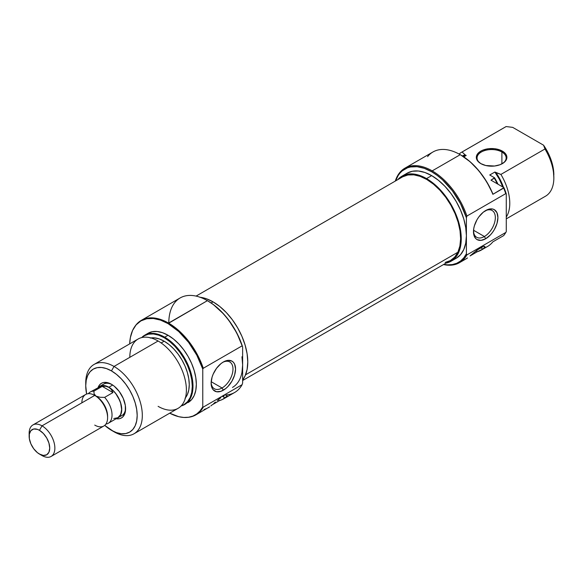 <?xml version="1.0" encoding="UTF-8"?>
<svg xmlns="http://www.w3.org/2000/svg" width="583" height="583" viewBox="0 0 583 583"><rect width="100%" height="100%" fill="white"/><g stroke="black" fill="none" stroke-linecap="round" stroke-linejoin="round"><path stroke-width="0.87" d="M476.938 250.173L483.453 246.405L484.371 246.288L484.939 246.915L482.943 249.036A54.562 31.504 60 0 1 481.463 249.983A54.562 31.504 60 0 1 477.331 251.732L470.058 255.937L477.331 251.732L475.954 250.938L477.331 251.732L482.943 249.036L480.589 247.673L483.453 246.405L484.867 246.478L484.619 247.52L482.943 249.036L480.589 247.673L473.265 253.182L476.938 250.173M470.073 255.922L473.265 253.182L470.073 255.922M501.897 152.017A14.553 8.402 0 0 0 481.449 151.944A14.553 8.402 0 0 0 481.07 163.75A14.553 8.402 180 0 1 477.054 157.957A14.553 8.402 180 0 1 486.04 150.195A14.553 8.402 180 0 1 501.897 152.017L501.897 163.889L501.897 152.017A14.553 8.402 180 0 1 506.153 157.957A14.553 8.402 180 0 1 502.145 163.75A14.553 8.402 0 0 0 501.897 152.017L502.408 151.128L501.897 152.017M480.8 163.604L480.8 163.604A15.275 8.818 180 0 1 480.8 151.128A15.275 8.818 180 0 1 502.408 151.128L494.588 148.716L488.627 148.716L483.118 150.035L480.8 151.128L477.492 153.992L476.326 157.366L476.624 159.086L477.492 160.74L480.8 163.604L485.763 165.514L494.588 166.017L500.097 164.697L504.31 162.263L506.591 159.086L506.591 155.646L505.723 153.992L502.408 151.128A15.275 8.818 180 0 1 502.408 163.604A15.275 8.818 180 0 1 480.8 163.604M481.463 249.983L487.505 246.492A54.562 31.504 -120 0 0 492.861 241.843L503.668 235.605A54.562 31.504 -120 0 0 505.752 232.471L466.917 254.895A54.562 31.504 60 0 1 459.47 262.678A54.562 31.504 60 0 1 443.503 264.551A54.562 31.504 -120 0 0 466.917 254.895L466.4 253.787A53.833 31.081 60 0 1 443.78 264.391L447.569 264.842L452.357 264.565L456.715 263.29L460.563 261.031L463.813 257.839L466.4 253.787L466.4 235.772A49.103 28.348 -120 0 0 431.675 175.629L426.53 178.602A49.103 28.348 60 0 1 458.61 221.875A49.103 28.348 60 0 1 451.089 261.22A49.103 28.348 60 0 1 445.929 263.152M504.587 234.359A54.299 31.351 -120 0 0 506.27 231.67L505.752 232.471A54.562 31.504 60 0 1 504.412 234.614L504.761 234.111A54.299 31.351 -120 0 0 506.27 231.67L506.27 193.84A54.299 31.351 -120 0 0 503.96 187.66L503.668 188.09A54.562 31.504 60 0 1 505.752 193.636L466.917 216.053L466.4 217.758L466.4 235.772L465.73 243.206L463.755 249.59L460.548 254.669L456.227 258.254A49.103 28.348 -120 0 0 466.4 235.772L466.4 217.758A53.833 31.081 60 0 0 431.675 171.766L437.126 175.366L442.461 179.79L452.357 190.758L460.563 203.766L466.4 217.758L466.917 216.053A54.562 31.504 -120 0 0 432.192 170.877A54.562 31.504 60 0 1 466.917 216.053L505.752 193.636A54.562 31.504 -120 0 0 503.668 188.09L492.861 194.321A54.562 31.504 -120 0 0 460.227 154.692L432.192 170.877L431.675 171.766L424.249 168.327L417.107 166.702L410.527 166.964L407.532 167.802L402.248 170.848L400.025 173.027L398.109 175.621L395.587 180.912A53.833 31.081 60 0 1 431.675 171.766L432.192 170.877A54.562 31.504 -120 0 0 395.303 181.073A54.562 31.504 60 0 1 404.908 168.174A54.562 31.504 60 0 1 432.192 170.877L460.227 154.692A54.562 31.504 -120 0 0 432.943 151.988L404.908 168.174M484.407 236.516A15.457 8.927 120 0 0 495.331 217.947A15.457 8.927 120 0 0 485.027 210.929A15.457 8.927 -60 0 1 492.132 210.507A15.457 8.927 -60 0 1 494.501 222.888A15.457 8.927 -60 0 1 484.407 236.516L473.534 230.241L484.407 236.516A15.457 8.927 -60 0 1 476.675 237.281A15.457 8.927 -60 0 1 473.491 230.912A15.457 8.927 120 0 0 484.407 236.516L485.69 238.739L484.407 236.516M485.69 210.529A17.279 9.977 -60 0 1 497.911 217.583A17.279 9.977 -60 0 1 485.69 238.739L490.369 234.971L492.475 232.442L494.333 229.622L496.978 223.515L497.911 217.583L496.978 212.722L494.333 209.669L492.475 208.984L488.073 209.421L483.307 212.176L478.905 216.825L477.054 219.645L474.402 225.752L473.709 228.798L473.709 234.308L475.531 238.338L477.054 239.598L481.019 240.371L485.69 238.739A17.279 9.977 -60 0 1 473.476 231.691A17.279 9.977 -60 0 1 485.69 210.529L485.69 210.529M484.203 247.986L484.203 247.986A54.562 31.504 60 0 0 492.861 241.843L503.668 235.605A54.562 31.504 60 0 0 504.412 234.614M459.47 262.678L466.028 258.896A54.562 31.504 -120 0 0 467.508 257.941L465.999 258.91M506.27 218.865L545.564 196.172A40.008 23.101 -120 0 0 544.974 148.978L500.899 174.419A40.008 23.101 60 0 1 506.27 217.036A40.008 23.101 -120 0 0 500.899 174.419L495.98 172.663A36.372 21.003 60 0 1 503.515 187.405M463.274 156.543A35.468 20.478 -120 0 1 466.211 155.472L463.776 156.878L466.211 155.472L465.117 154.838A36.372 21.003 60 0 0 462.399 155.989L465.117 154.838L466.211 155.472L463.842 156.266M553.85 174.885A36.372 21.003 -120 0 0 543.56 145.189L544.974 148.978A40.008 23.101 60 0 1 553.85 177.859L553.165 167.671L551.132 160.041L547.874 152.411L543.56 145.189L544.974 148.978L500.899 174.419L494.88 172.029L499.369 179.251L502.794 186.99A35.468 20.478 -120 0 0 494.88 172.029L489.735 174.995L494.544 177.771L489.735 174.995L494.88 172.029L495.98 172.663L500.294 179.885L503.552 187.507M497.991 184.221L494.544 177.771L490.966 180.162L503.96 187.66L490.966 180.162L494.304 178.23A40.008 23.101 60 0 1 497.328 183.834A40.008 23.101 -120 0 0 494.304 178.23L494.544 177.771A39.746 22.948 -120 0 1 497.991 184.221M461.474 152.316A40.008 23.101 60 0 0 459.105 154.065A40.008 23.101 -120 0 1 462.064 151.995L465.117 154.838L462.064 151.995L506.139 126.555L512.697 127.371L543.56 145.189L512.697 127.371L506.139 126.555A40.008 23.101 -120 0 0 505.548 126.875L461.474 152.316A40.008 23.101 60 0 1 462.064 151.995L506.139 126.555A40.008 23.101 60 0 0 504.98 127.218M427.594 156.638A54.562 31.504 60 0 1 460.227 154.692L460.227 154.692A54.562 31.504 60 0 1 492.861 194.321L503.96 187.66A54.299 31.351 -120 0 1 506.27 193.84L505.752 193.636L506.27 193.84L506.27 231.67L505.752 232.471L466.917 254.895L466.4 253.787L466.4 235.772L465.73 227.567L463.755 218.902L460.548 210.12L456.227 201.55L450.965 193.527L444.967 186.356L438.452 180.315L431.675 175.629L424.905 172.488L418.39 171.008L412.385 171.249L407.123 173.195L401.978 176.168A49.103 28.348 60 0 1 426.53 178.602L431.675 175.629A49.103 28.348 -120 0 0 407.123 173.195M397.73 179.673A49.103 28.348 60 0 1 401.978 176.168L407.24 174.222L413.245 173.982L419.76 175.461L426.53 178.602L433.307 183.281L439.822 189.322L445.827 196.493L451.089 204.516L455.403 213.086L458.61 221.875L460.592 230.533L461.255 238.739L460.592 246.179L458.61 252.563L455.403 257.635L451.089 261.22L445.827 263.166M397.664 179.753L401.978 176.168M553.85 177.859A40.008 23.101 60 0 1 544.974 196.493M460.745 154.991L470.153 161.79L478.986 170.899L486.681 181.75L492.766 193.673A53.833 31.081 -120 0 0 460.745 154.991L460.227 154.692M492.861 194.321L492.766 193.673L492.861 194.321M402.685 176.809L407.896 174.987L413.821 174.842L420.234 176.387L426.887 179.549L433.533 184.221L439.903 190.218L445.762 197.309L450.885 205.216L455.068 213.648L458.151 222.276L460.023 230.759L460.614 238.782L459.885 246.033L457.881 252.235L245.552 374.818L457.881 252.235A48.2 27.824 -120 0 0 445.616 197.105A48.2 27.824 -120 0 0 402.438 176.955L196.085 296.091M242.63 380.524L450.63 260.433A48.2 27.824 -120 0 0 457.881 252.235L454.667 257.147L450.375 260.579L445.172 262.401M103.65 384.11A18.19 10.501 60 0 1 112.111 384.663A18.19 10.501 -120 0 0 101.923 385.582M98.112 387.476A20.004 11.551 60 0 1 111.455 384.27L106.04 382.382L103.599 382.484L101.449 383.279L99.693 384.736L98.112 387.476M168.815 322.938A54.562 31.504 60 0 1 207.395 300.668L168.042 323.601L160.551 320.125L153.351 318.493L146.712 318.755L140.889 320.912L136.116 324.869L132.567 330.488L130.388 337.542L129.681 343.875A54.299 31.351 60 0 1 134.819 326.531A54.299 31.351 60 0 1 168.042 323.601L168.553 323.084A54.562 31.504 60 0 1 203.278 368.267L242.12 345.843L242.63 346.951A53.833 31.081 -120 0 0 207.905 300.959L207.395 300.668A54.562 31.504 60 0 1 242.12 345.843A54.562 31.504 -120 0 0 207.395 300.668L213.356 304.559L223.799 314.15L228.587 319.95L236.793 332.959L242.63 346.951L242.63 364.965A49.103 28.348 60 0 1 232.464 387.44M211.141 382.382A15.457 8.927 120 0 0 222.057 387.979L223.34 390.209A17.279 9.977 -60 0 1 211.126 383.155A17.279 9.977 -60 0 1 223.34 361.992L220.957 363.639L216.555 368.288L213.181 374.126L212.052 377.216L211.126 383.155L212.052 388.016L213.181 389.801L216.555 391.747L220.957 391.317L225.723 388.562L228.019 386.434L231.983 381.085L234.628 374.986L235.561 369.046L234.628 364.186L233.499 362.4L231.983 361.139L228.019 360.367L223.34 361.992A17.279 9.977 -60 0 1 235.561 369.046A17.279 9.977 -60 0 1 223.34 390.209L222.057 387.979A15.457 8.927 -60 0 1 214.325 388.744A15.457 8.927 -60 0 1 211.141 382.382M211.184 381.705L222.057 387.979L211.184 381.705M85.767 384.321A40.008 23.101 60 0 1 94.023 364.47A40.008 23.101 60 0 1 114.028 366.445L158.102 341.004L114.028 366.445L111.455 370.905A36.372 21.003 60 0 1 137.18 415.453A36.372 21.003 60 0 1 111.455 430.305L114.028 431.784A40.008 23.101 -120 0 0 142.318 415.453A40.008 23.101 -120 0 0 114.028 366.445A40.008 23.101 60 0 1 140.168 401.709A40.008 23.101 60 0 1 134.032 433.767L178.107 408.326A40.008 23.101 -120 0 0 184.243 376.261A40.008 23.101 -120 0 0 158.102 341.004A40.008 23.101 60 0 1 186.392 390.005A40.008 23.101 60 0 1 158.102 406.344M164.697 337.193L164.18 337.71A39.746 22.948 60 0 1 190.801 375.102A39.746 22.948 60 0 1 181.277 405.79L184.053 404.58L187.551 401.68L190.153 397.57L191.749 392.41L192.288 386.391L191.749 379.744L190.153 372.734L187.551 365.621L184.053 358.683L179.797 352.19L174.936 346.389L169.668 341.5L164.18 337.71L164.697 337.193A40.008 23.101 60 0 1 190.838 372.457A40.008 23.101 60 0 1 184.702 404.515A40.008 23.101 60 0 1 181.131 405.943A40.008 23.101 -120 0 0 191.639 375.459A40.008 23.101 -120 0 0 164.697 337.193L168.042 335.261L164.697 337.193A40.008 23.101 -120 0 0 141.669 337.593A40.008 23.101 60 0 1 144.693 335.21A40.008 23.101 60 0 1 164.697 337.193M187.289 417.406L187.894 417.348A54.562 31.504 -120 0 0 203.278 407.102L202.767 406.898A54.299 31.351 60 0 1 187.289 417.406A54.299 31.351 60 0 1 169.697 413.179L178.741 416.692L183.827 417.457L188.601 417.246L192.958 416.051L196.821 413.894L200.115 410.826L202.767 406.898L202.767 369.061L202.767 406.898L203.278 407.102A54.562 31.504 60 0 1 195.837 414.892A54.562 31.504 60 0 1 187.595 417.377M135.001 326.283A54.562 31.504 60 0 1 141.275 320.388A54.562 31.504 60 0 1 168.553 323.084A54.562 31.504 -120 0 0 135.176 326.028L134.819 326.531M242.63 380.021A49.103 28.348 -120 0 0 243.359 339.882A49.103 28.348 -120 0 0 213.05 301.856L211.119 302.971L213.05 301.856A49.103 28.348 -120 0 0 200.151 297.272M241.967 356.76L242.63 364.965L242.63 346.951L242.12 345.843L203.278 368.267L202.767 369.061A54.299 31.351 60 0 0 168.042 323.601L178.741 331.538L188.601 342.359L196.821 355.207L202.767 369.061L203.278 368.267A54.562 31.504 -120 0 0 168.553 323.084L207.395 300.668A54.562 31.504 -120 0 0 180.111 297.964L141.275 320.388M188.047 402.583A40.008 23.101 -120 0 0 194.183 370.526A40.008 23.101 -120 0 0 168.042 335.261A40.008 23.101 -120 0 0 148.038 333.279L152.323 331.698L157.213 331.501L162.519 332.704L168.042 335.261L173.559 339.08L178.872 343.999L183.762 349.844L188.047 356.381L191.567 363.362L194.183 370.526L195.793 377.58L196.333 384.27L195.793 390.326L194.183 395.529L191.567 399.668L184.702 404.515M185.467 397.759A35.468 20.478 -120 0 0 186.108 368.762A35.468 20.478 -120 0 0 164.18 341.201L161.156 342.95L164.18 341.201A35.468 20.478 -120 0 0 150.924 337.929M134.032 433.767A40.008 23.101 60 0 1 114.028 431.784L104.721 425.379A36.372 21.003 60 0 0 111.455 430.305L116.476 432.63L121.3 433.723L125.746 433.548L129.645 432.105L132.844 429.452L135.22 425.685L136.684 420.962L137.18 415.453L136.684 409.375L135.22 402.955L132.844 396.447L129.645 390.1L125.746 384.161L121.3 378.848L116.476 374.373L111.455 370.905L114.028 366.445A40.008 23.101 -120 0 0 85.737 382.783L85.737 385.757L86.233 380.247L87.69 375.518L90.073 371.757L93.265 369.105L97.164 367.662L101.61 367.479L106.441 368.58L111.455 370.905A36.372 21.003 60 0 0 85.737 385.757L86.634 394.05A36.372 21.003 60 0 1 85.737 385.757M129.812 357.335A40.008 23.101 60 0 1 158.102 341.004A40.008 23.101 -120 0 0 138.098 339.022L94.023 364.47M141.873 337.542L144.307 335.742L148.57 334.161L153.431 333.972L158.7 335.167L164.18 337.71A39.746 22.948 60 0 0 141.873 337.542M185.037 398.284L187.354 394.618L188.775 390.012L189.264 384.642L188.775 378.71L187.354 372.457L185.037 366.109L181.918 359.922L178.114 354.129L173.778 348.947L169.077 344.582L164.18 341.201L159.29 338.934L154.59 337.87L150.254 338.038M227.093 395.777L225.089 397.897A54.562 31.504 60 0 1 223.617 398.852L234.672 392.468A54.562 31.504 -120 0 0 242.12 384.678L203.278 407.102L242.12 384.678A54.562 31.504 60 0 1 226.386 394.953M226.772 396.389L222.415 399.486L219.485 400.601L212.205 404.806L219.485 400.601L218.108 399.807L219.485 400.601A54.562 31.504 60 0 0 223.617 398.852M226.51 395.157L225.592 395.274L226.51 395.157M224.302 395.74L222.713 396.564L224.302 395.74M220.928 397.693L219.062 399.056L220.928 397.693M217.197 400.55L219.062 399.056L217.197 400.55M213.735 403.494L215.404 402.059L213.735 403.494M210.864 405.906L212.212 404.799L210.864 405.906M208.182 407.757A54.562 31.504 -120 0 0 209.661 406.81L195.837 414.892M242.63 364.965L242.63 382.98L242.63 364.965L241.967 372.399M242.63 380.029L245.13 375.809L247.105 369.433L247.775 361.992L247.105 353.786L245.13 345.121L241.923 336.34L237.602 327.77L232.34 319.746L226.342 312.575L219.827 306.534L213.05 301.856L206.28 298.715L199.765 297.235M119.697 416.364A18.19 10.501 -120 0 0 125.585 407.998A18.19 10.501 60 0 1 121.832 415.613M116.155 418.725L119.318 418.725L121.461 417.931L123.217 416.466L125.33 411.802L125.33 405.425L123.217 398.32L119.318 391.557L114.217 386.172L111.455 384.27A20.004 11.551 60 0 1 125.6 408.77A20.004 11.551 60 0 1 116.155 418.725M242.63 382.98L242.12 384.678L242.63 382.98M222.677 362.393A15.457 8.927 -60 0 1 229.782 361.97A15.457 8.927 -60 0 1 232.151 374.359A15.457 8.927 -60 0 1 222.057 387.979A15.457 8.927 120 0 0 232.981 369.411A15.457 8.927 120 0 0 222.677 362.393M225.089 397.897L222.742 396.542L225.089 397.897M204.05 409.514L206.98 408.399M117.977 417.836L120.768 414.63L121.497 412.268L121.745 409.514L120.768 403.261L117.977 396.841L116.032 393.868L113.809 391.208L108.883 387.236A18.19 10.501 60 0 0 99.788 386.34A18.19 10.501 60 0 0 98.716 387.127L101.741 385.618L103.963 385.523L108.883 387.236L112.687 385.042L108.883 387.236A18.19 10.501 60 0 1 120.768 403.261A18.19 10.501 60 0 1 117.977 417.836A18.19 10.501 60 0 1 116.753 418.375L124.718 413.945M29.223 434.882A18.19 10.501 60 0 1 32.918 424.949A18.19 10.501 60 0 1 42.012 425.845L39.44 430.305A14.553 8.402 60 0 1 49.73 448.123A14.553 8.402 60 0 1 39.44 454.062L42.012 455.549A18.19 10.501 -120 0 0 54.868 448.123A18.19 10.501 -120 0 0 42.012 425.845A18.19 10.501 60 0 1 53.891 441.87A18.19 10.501 60 0 1 51.107 456.445A18.19 10.501 60 0 1 42.012 455.549L37.429 452.678L33.719 448.757L30.884 443.845L29.347 438.671L29.347 434.036L30.884 430.64L33.719 429.001L37.429 429.372L39.44 430.305L43.375 433.482L46.713 437.979L48.943 443.124L49.73 448.123L48.943 452.219L46.713 454.784L43.375 455.432L39.44 454.062A14.553 8.402 60 0 1 29.15 436.244A14.553 8.402 60 0 1 39.44 430.305L42.012 425.845L94.737 395.405L42.012 425.845A18.19 10.501 -120 0 0 29.15 433.271L29.15 436.244M51.107 456.445L103.832 426.005A18.19 10.501 -120 0 0 106.616 411.43A18.19 10.501 -120 0 0 94.737 395.405L94.737 395.405A18.19 10.501 60 0 1 107.6 417.683A18.19 10.501 60 0 1 94.737 425.102M107.6 417.683L107.6 416.196A16.368 9.452 -120 0 0 96.02 396.149L94.737 395.405L96.02 396.149L94.074 393.802L93.907 391.171L102.229 386.369L105.814 386.303L108.883 387.36A18.044 10.414 -120 0 0 99.861 386.463L98.279 387.782M88.383 393.678A18.044 10.414 60 0 1 90.256 392.009A18.044 10.414 60 0 1 93.907 391.171A18.044 10.414 -120 0 0 88.383 393.678M113.765 418.514L117.904 417.712L120.674 414.528L121.643 409.455L120.674 403.254L119.493 400.025L115.973 393.933L113.765 391.295L108.883 387.36L111.309 389.473L112.964 392.563L104.641 397.366L100.094 397.278L96.02 396.149L94.074 393.802L93.907 391.171L102.229 386.369L112.964 392.563L104.641 397.366A18.044 10.414 60 0 1 108.292 423.258A18.044 10.414 60 0 1 105.917 424.045A18.044 10.414 -120 0 0 112.009 414.149A18.044 10.414 -120 0 0 104.641 397.366L100.094 397.278L96.02 396.149A16.368 9.452 60 0 1 107.578 416.911M81.875 402.831A18.19 10.501 60 0 1 94.737 395.405A18.19 10.501 -120 0 0 85.643 394.502L32.918 424.949M108.292 423.258L117.904 417.712A18.044 10.414 -120 0 0 120.674 403.254A18.044 10.414 -120 0 0 108.883 387.36L106.398 386.201L101.799 385.749L90.256 392.009M102.229 386.369L105.814 386.303L108.883 387.36L111.309 389.473L112.964 392.563L102.229 386.369M456.227 258.254L451.089 261.22M207.395 300.668L207.905 300.959M106.529 382.448L99.788 386.34M144.693 335.21L148.038 333.279M94.737 395.405L96.02 396.149M42.012 455.549L39.44 454.062"/></g></svg>
